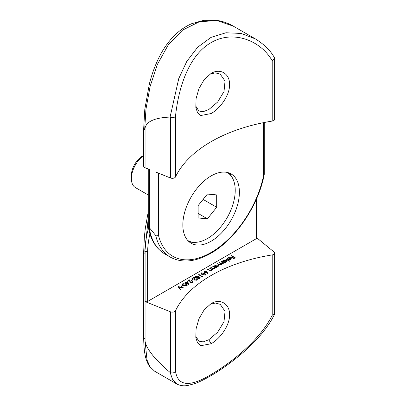 <?xml version="1.0" encoding="UTF-8"?>
<svg xmlns="http://www.w3.org/2000/svg" width="406" height="406" viewBox="0 0 406 406"><rect width="100%" height="100%" fill="white"/><g stroke="black" fill="none" stroke-linecap="round" stroke-linejoin="round"><path stroke-width="0.61" d="M211.1 113.563L200.808 115.512L197.519 112.65L195.829 107.458L196.093 98.551L198.981 88.574L204.203 79.586L211.12 73.405C220.179 67.868 229.842 73.674 229.583 84.529C229.837 95.166 220.189 108.529 211.1 113.563M195.672 105.915L198.899 111.031L203.244 111.67L208.785 109.549L217.652 102.028L224.016 91.497L225.031 81.038L220.209 74.12L215.342 72.852L209.932 74.146M228.664 172.834A39.996 23.091 -60 0 1 232.506 178.092M211.12 175.92A39.996 23.091 -60 0 1 231.115 173.941A39.996 23.091 -60 0 1 237.246 205.984A39.996 23.091 -60 0 1 211.12 241.23A39.996 23.091 -60 0 1 191.124 243.209A39.996 23.091 -60 0 1 184.994 211.161A39.996 23.091 -60 0 1 211.12 175.92M158.533 173.164L158.533 235.551A76.709 44.29 120 0 0 211.12 252.471A76.709 44.29 120 0 0 263.707 174.829L264.286 174.164L264.286 122.5M272.218 121.079L272.218 60.773L274.613 58.393L274.618 119.257A3.278 1.893 180 0 1 272.218 121.079A138.994 80.246 0 0 0 211.12 141.658A138.994 80.246 0 0 0 175.478 176.935A3.278 1.893 180 0 1 170.439 177.975L156.016 172.149L156.016 235.871L148.276 226.401L148.261 169.013M272.218 60.773C260.317 39.945 232.608 29.851 211.084 42.645C189.084 55.018 178.422 87.265 175.478 116.629C174.438 117.517 172.758 117.684 170.439 117.126L170.078 117.075C154.955 117.715 146.617 121.348 145.069 127.966L145.069 167.724A3.278 1.893 180 0 1 143.673 166.171L143.673 128.702A3.278 1.893 0 0 0 144.632 130.037L145.069 127.966M149.657 228.081L149.657 169.576L145.069 167.724M170.078 117.075L178.767 78.551L186.811 61.372L197.646 47.243L210.988 37.418L225.944 32.769L241.215 33.434L255.475 38.946L233.277 26.131L216.946 20.544L199.351 21.757L182.538 30.13L168.231 44.944L157.426 64.351L150.113 86.442L145.972 109.102L144.632 130.037M274.613 58.393L274.451 57.784C270.772 50.851 264.443 44.574 255.475 38.946M158.533 235.551L156.016 235.871M195.413 242.336A39.996 23.091 -60 0 1 188.942 241.636M211.14 303.587C220.179 298.07 229.852 303.871 229.583 314.731C229.842 325.373 220.153 338.736 211.12 343.745L200.808 345.704L197.524 342.847L195.829 337.65L196.093 328.743L198.965 318.791L204.177 309.803L211.14 303.587M195.672 336.107L198.899 341.218L203.254 341.862L208.801 339.731L217.636 332.235L224.005 321.719L225.036 311.245L220.209 304.312L215.342 303.043L209.938 304.338M182.604 285.342L182.984 285.555L181.568 286.372L181.193 286.159L182.604 285.342L182.604 285.773M187.892 281.855L188.739 284.738L186.192 283.271L185.765 283.515L185.39 283.297L185.816 283.053L184.963 282.561L185.293 282.373L186.146 282.86L187.892 281.855L188.628 284.672M192.794 279.455L193.175 279.673L191.759 280.49L191.383 280.272L192.794 279.455L192.794 279.891M195.316 276.943L195.89 276.146L198.27 276.08L198.554 277.08L199.874 277.222L200.224 277.745L199.737 278.389L197.737 278.44L197.494 277.694L195.804 277.542L195.311 276.851M198.686 276.653L198.554 277.344M201.569 272.868L204.731 273.274L205.888 274.471L205.436 275.101L202.229 274.715L201.107 273.512L201.569 272.868L201.67 273.35M211.891 269.924L211.399 270.457L209.029 270.254L207.659 269.462L207.989 269.269L209.902 270.33L211.125 270.234L211.328 269.295L209.684 268.29L210.014 268.097L212.703 269.65L211.912 269.751M211.511 270.218L211.328 269.295M214.678 266.326L215.266 265.011L218.068 265.011L218.631 265.798L218.037 266.625L216.408 266.94L216.905 267.224L216.576 267.417L213.886 265.864L214.672 265.808M222.935 261.555L223.523 260.246L226.325 260.246L226.888 261.033L226.294 261.86L224.64 262.159L226.243 263.088L225.914 263.276L222.143 261.099L222.924 261.038M227.411 258.855L227.913 257.714L230.649 257.729L231.237 258.429L230.689 259.322L229.075 259.642L227.847 259.272L230.253 257.886L228.284 257.876L227.857 258.774L227.411 258.855L227.309 258.495M227.802 259.028L227.857 258.774M272.218 315.218L272.218 254.912A138.994 80.246 0 0 0 175.478 310.768L175.478 371.069C177.792 386.284 189.673 387.436 211.105 374.535C232.577 361.893 260.342 339.426 272.218 315.218L274.527 314.34L274.613 313.95L274.618 253.085A3.278 1.893 0 0 0 274.025 252.004L256.648 237.672M272.218 254.912A3.278 1.893 0 0 0 274.618 253.085M256.648 198.549L256.648 238.028A1.969 1.137 180 0 1 256.069 238.835L147.627 301.44A1.969 1.137 180 0 1 145.104 301.572L145.104 251.695L144.83 252.187A78.678 45.426 -60 0 1 148.545 228.035M145.069 251.695L145.069 341.314C146.617 349.18 154.955 359.554 170.078 372.424L170.439 372.657L170.439 311.808L145.104 301.572M170.439 311.808A3.278 1.893 0 0 0 175.478 310.768M231.577 255.648L235.257 257.774L233.465 258.81L233.085 258.592L234.546 257.749L233.414 257.094L231.953 257.937L231.577 257.719L233.039 256.876L231.247 255.841L231.577 255.648L231.577 256.034M225.964 258.891L229.735 261.068L229.405 261.261L225.629 259.084L225.964 258.891L225.964 259.272M221.387 264.55L221.361 263.961L221.021 264.905L218.834 264.692L217.377 263.849L217.707 263.656L219.164 264.499L220.747 264.682L221.087 264.199L219.215 262.789L219.544 262.596L220.915 263.387L222.589 263.616L222.924 263.139L221.057 261.723L221.387 261.535L224.076 263.088L223.28 263.007L222.864 263.839L221.361 263.961L221.448 264.291M223.28 263.007L223.285 263.438L223.28 263.007M215.002 268.122L214.51 268.66L212.145 268.457L210.77 267.661L211.1 267.473L213.018 268.533L214.241 268.437L214.444 267.498L212.8 266.493L213.13 266.3L215.819 267.853L215.028 267.955M214.622 268.422L214.444 267.498M207.217 272.132L207.801 273.735L207.344 273.766L206.832 272.35L204.304 272.588L203.827 271.954L204.325 271.274L206.563 271.279L207.217 272.132L207.608 273.751M202.797 276.08L202.959 276.42L202.279 276.816L198.6 274.689L198.93 274.497L202.234 276.405L202.797 276.08L202.797 276.516M196.474 279.841L196.834 279.353L196.474 278.856L196.808 278.668L197.331 279.389L196.834 280.069L194.626 280.079L193.992 277.785L192.277 278.775L191.901 278.557L194.398 277.115L194.926 279.871L196.474 279.841L196.474 280.231M191.942 282.454L192.307 281.972L191.947 281.47L192.277 281.282L192.804 282.003L192.302 282.683L190.099 282.693L189.46 280.399L187.75 281.388L187.369 281.17L189.871 279.729L190.399 282.485L191.942 282.454L191.942 282.845M182.883 283.652L186.049 284.058L187.202 285.261L186.755 285.885L183.548 285.504L182.426 284.296L182.883 283.652L182.984 284.134M178.077 286.54L183.314 287.763L182.959 287.966L178.833 287.001L180.508 289.387L180.152 289.59L178.077 286.631M145.069 341.314L147.023 360.02L150.098 366.872L154.6 371.18L176.793 383.995L172.677 379.686L170.078 372.424M148.261 217.865L144.83 252.187M175.478 371.069C174.438 372.845 172.758 373.373 170.439 372.657M149.926 233.82A76.709 44.29 120 0 0 147.627 251.588L145.104 251.695M234.546 258.186L234.546 257.749M233.039 257.313L233.039 256.876M227.37 258.769L227.862 258.277M227.913 258.196L227.913 257.714M230.649 258.211L230.649 257.729M230.649 258.267L231.237 258.962M230.253 258.267L230.253 257.886M230.735 259.292L230.552 258.094L228.512 259.272L230.339 259.14L230.781 258.597L230.552 258.094M228.512 259.546L228.512 259.272M230.339 259.485L230.339 259.14M222.473 261.286L222.473 260.906M222.935 261.713L223.523 260.779M223.523 260.703L223.523 260.246M226.325 260.733L226.325 260.246M226.365 260.804L226.837 261.307M224.64 262.54L224.64 262.159M223.807 262.063L223.807 261.682L225.959 261.672L226.421 261.043L225.99 260.434L223.843 260.444L223.366 261.083L223.417 261.834M226.365 261.819L226.421 261.043M225.959 262.017L225.959 261.672M223.366 261.083L223.807 261.682M221.387 261.916L221.387 261.535M222.869 262.926L223.28 263.159M217.707 264.037L217.707 263.656M220.747 265.027L220.747 264.682M221.062 264.879L221.087 264.199M219.544 262.976L219.544 262.596M221.026 263.986L221.361 264.159M222.589 263.961L222.589 263.616M222.899 263.819L222.924 263.139M214.216 266.057L214.216 265.671M214.678 266.478L215.266 265.549M215.266 265.468L215.266 265.011M218.068 265.499L218.068 265.011M218.108 265.57L218.58 266.072M216.408 267.321L216.408 266.94M215.556 266.828L215.556 266.448L217.702 266.438L218.164 265.808L217.733 265.199L215.586 265.209L215.109 265.849L215.16 266.6M218.108 266.585L218.164 265.808M217.702 266.783L217.702 266.438M215.109 265.849L215.556 266.448M213.13 266.681L213.13 266.3M214.566 267.666L215.002 267.919M211.1 267.853L211.1 267.473M213.018 268.843L213.018 268.533M214.241 268.787L214.241 268.437M214.241 268.975L214.444 268.031M210.014 268.478L210.014 268.097M211.455 269.462L211.891 269.716M207.989 269.65L207.989 269.269M209.902 270.64L209.902 270.33M211.125 270.584L211.125 270.234M211.125 270.772L211.328 269.833M203.898 272.218L204.325 271.274M206.507 271.787L206.563 271.279M206.563 271.812L207.217 272.67M204.614 272.73L204.33 271.99L204.34 272.609M206.476 272.593L206.218 271.462L204.685 271.502L204.614 272.385L206.177 272.33L206.522 271.878M206.177 272.73L206.177 272.33M204.731 273.664L204.731 273.274M205.284 274.162L205.817 274.735M201.173 273.786L201.569 273.4M201.777 274.426L201.615 273.548L201.741 274.4M205.314 275.166L205.365 274.431L204.401 273.461L201.934 273.091L201.777 273.913L202.564 274.527L205.045 274.887L205.365 274.431M205.045 275.263L205.045 274.887M202.564 274.898L202.564 274.527M198.93 274.882L198.93 274.497M202.234 276.785L202.234 276.405M195.316 277.476L195.89 276.146M198.214 276.582L198.27 276.08M198.27 276.618L198.62 276.943M199.737 277.689L199.874 277.222M199.874 277.76L200.148 278.014M196.123 277.684L196.123 277.349L197.803 277.273L198.23 276.699L197.93 276.263L196.265 276.364L195.844 277.562M197.494 277.948L197.915 277.74M198.143 277.516L198.23 276.699M198.082 278.582L197.859 277.922L197.864 278.506M199.376 278.699L199.539 277.948M198.082 278.257L199.376 278.161L199.539 277.41L198.184 277.486L198.082 278.257M199.376 278.546L199.376 278.161M199.737 278.237L199.539 277.41M197.803 277.811L197.803 277.273M195.829 276.912L196.123 277.349M196.778 280.094L196.834 279.353M197.27 279.653L196.808 278.668M193.997 277.882L194.398 277.115M194.398 277.648L194.494 278.815M194.494 279.353L194.926 280.404M194.926 280.216L194.926 279.871M192.251 282.713L192.307 281.972M192.738 282.266L192.277 281.282M189.465 280.495L189.871 279.729M189.871 280.262L189.967 281.434M189.967 281.967L190.399 283.018M190.399 282.83L190.399 282.485M185.816 283.489L185.816 283.053M185.293 282.754L185.293 282.373M186.146 283.297L186.146 282.86M187.618 282.444L186.521 283.078L188.12 284.002L187.618 282.444M186.521 283.459L186.521 283.078M188.12 284.383L188.12 284.002M186.049 284.454L186.049 284.058M186.598 284.946L187.136 285.519M182.492 284.57L182.883 284.19M183.096 285.215L182.933 284.332L183.06 285.19M186.628 285.951L186.684 285.215L185.72 284.251L183.253 283.875L183.096 284.697L183.877 285.311L186.364 285.677L186.684 285.215M186.364 286.052L186.364 285.677M183.877 285.682L183.877 285.311M178.447 287.159L178.833 287.25M180.239 289.539L178.833 287.539L178.833 287.001M143.673 155.549A19.671 11.358 120 0 0 138.334 160.674A19.671 11.358 120 0 0 131.382 178.594L131.382 175.387A15.738 9.084 -60 0 1 136.944 161.045A15.738 9.084 -60 0 1 142.506 156.112L143.673 155.437M131.382 178.594A19.671 11.358 120 0 0 135.452 187.602L148.261 194.997M187.846 240.56A39.336 22.711 120 0 0 221.321 226.218A39.336 22.711 120 0 0 227.182 172.423M216.682 207.263L216.682 194.9L207.41 194.068L198.138 205.603L198.138 217.966L207.41 218.798L216.682 207.263L203.107 199.422M198.138 213.444L207.41 218.798M175.478 116.629L175.478 176.935M263.707 174.829L263.707 122.617M170.439 177.975L170.439 117.126M264.276 174.26C258.658 205.238 235.48 239.53 210.714 253.369C195.311 262.063 181.868 263.332 170.393 257.171A78.678 45.426 -60 0 1 155.731 235.663M149.22 227.614A78.678 45.426 120 0 0 164.826 253.958L170.393 257.171M211.12 343.745L208.801 339.731M144.632 338.817A3.278 1.893 180 0 1 143.673 337.477L143.673 251.827A3.278 1.893 180 0 0 144.632 253.161M147.627 251.588L147.627 301.44M256.069 238.835L256.069 199.859M219.164 264.864L219.164 264.499M220.915 263.839L220.915 263.387M212.368 268.579L212.368 268.204M209.252 270.376L209.252 270M143.673 128.702L144.79 109.447L149.352 84.032C151.712 74.562 154.975 65.62 159.142 57.2C162.679 50.105 166.902 43.807 171.809 38.311C177.711 31.754 184.349 26.877 191.723 23.68L203.812 20.3L216.591 20.33C222.534 21.208 228.096 23.142 233.277 26.131M148.276 226.401C150.256 239.291 155.777 248.477 164.826 253.958M148.261 211.709L145.363 227.903L144.389 236.612L143.673 251.827M154.6 371.18L149.413 366.258C145.708 360.376 143.902 353.565 143.673 337.477M176.793 383.995C180.34 385.812 184.202 386.263 188.369 385.34L194.246 383.746C198.707 382.422 205.715 378.884 215.271 373.129C236.987 359.381 262.89 337.975 274.532 314.34M230.786 258.546L230.786 259.079"/></g></svg>
